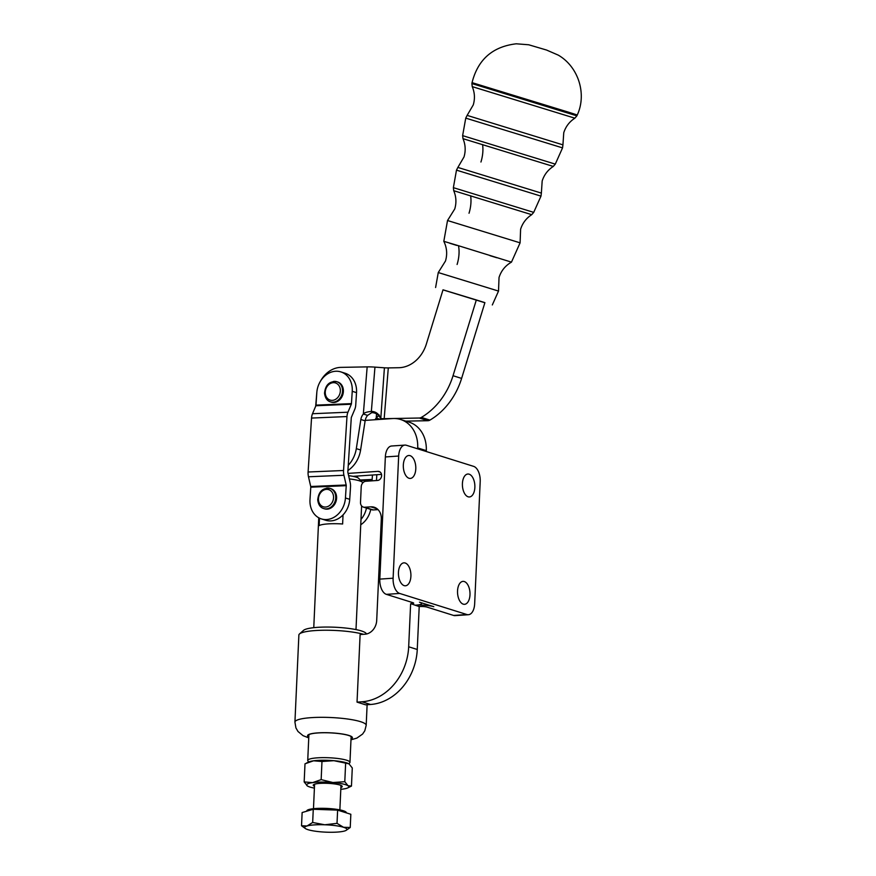 <?xml version="1.0" encoding="UTF-8"?>
<svg xmlns="http://www.w3.org/2000/svg" width="876" height="876" viewBox="0 0 876 876"><rect width="100%" height="100%" fill="white"/><g stroke="black" fill="none" stroke-linecap="round" stroke-linejoin="round"><path stroke-width="1.31" d="M457.097 264.475A26.422 14.991 106.9 0 0 458.487 245.718L511.464 262.132C505.342 265.636 501.203 270.75 499.035 277.462L498.521 291.073L438.263 272.546L445.49 261.004C447.472 254.226 446.913 247.667 443.814 241.327L447.526 220.522L520.092 242.838L520.607 229.227C522.578 223.051 526.29 218.201 531.721 214.675L533.714 212.364L453.374 187.661L453.724 190.694L531.721 214.675M340.884 787.502A14.52 2.518 -177.4 0 0 342.034 786.057A14.52 2.518 -177.4 0 0 341.684 785.783A14.52 2.518 -177.4 0 0 327.066 783.308A14.52 2.518 -177.4 0 0 313.477 784.765A14.52 2.518 -177.4 0 0 313.783 785.936A14.52 2.518 -177.4 0 0 314.495 786.298M307.575 786.068L307.421 785.969A21.134 3.668 -177.4 0 0 307.575 786.068A21.134 3.668 -177.4 0 0 313.039 787.842A21.134 3.668 -177.4 0 0 314.407 788.115M321.153 779.629L332.891 782.52L344.794 781.699L348.046 785.75L351.462 786.079L347.794 787.885A21.134 3.668 -177.4 0 0 348.046 785.75A21.134 3.668 -177.4 0 0 342.439 783.867A21.134 3.668 -177.4 0 0 332.891 782.52A21.134 3.668 -177.4 0 0 312.579 782.629L321.153 779.629L321.974 761.507L313.564 760.795L305.001 763.806L304.169 781.929L312.579 782.629A21.134 3.668 -177.4 0 0 307.421 785.969L304.169 781.929M306.37 763.106L308.67 761.989A21.134 3.668 2.6 0 1 313.564 760.795A21.134 3.668 2.6 0 1 333.876 760.686A21.134 3.668 2.6 0 1 343.425 762.032A21.134 3.668 2.6 0 1 348.889 763.817L333.876 760.686L321.974 761.507M350.236 827.491L350.838 814.275L337.621 810.125L337.019 823.352L343.545 827.283A21.134 3.668 -177.4 0 0 335.442 825.641A21.134 3.668 -177.4 0 0 324.766 824.776A21.134 3.668 -177.4 0 0 307.016 825.98A21.134 3.668 -177.4 0 0 305.636 828.696A21.134 3.668 -177.4 0 0 308.056 829.692A21.134 3.668 -177.4 0 0 316.148 831.324A21.134 3.668 -177.4 0 0 326.836 832.2A21.134 3.668 -177.4 0 0 344.586 830.995A21.134 3.668 -177.4 0 0 345.856 830.514A21.134 3.668 -177.4 0 0 343.545 827.283L350.236 827.491L345.954 830.47M306.753 811.187L306.764 810.957A19.82 3.438 2.6 0 1 321.043 808.307A19.82 3.438 2.6 0 1 343.195 810.716A19.82 3.438 2.6 0 1 346.349 812.753L346.349 812.862M323.693 508.562C320.331 507.587 318.338 504.696 317.725 499.889C318.612 491.491 322.707 487.669 330.022 488.392L330.876 488.666A10.567 8.705 107.4 0 1 336.493 499.265A10.567 8.705 107.4 0 1 328.095 509.044A10.567 8.705 107.4 0 1 324.558 508.825L323.693 508.562A10.567 8.705 -72.6 0 0 327.23 508.77A10.567 8.705 -72.6 0 0 335.738 496.889A10.567 8.705 -72.6 0 0 330.022 488.392A10.567 8.705 -72.6 0 0 326.485 488.184M310.783 487.187A1.325 0.723 -92.5 0 0 310.728 486.509L308.483 476.774A9.253 5.026 87.5 0 1 308.1 472.011L311.538 418.071A9.253 5.026 87.5 0 1 312.502 413.724L315.875 405.752A1.325 0.723 -92.5 0 0 316.006 405.139L316.794 392.82A21.134 17.4 107.4 0 1 340.841 371.895A21.134 17.4 107.4 0 1 347.991 376.8A21.134 17.4 107.4 0 1 352.24 391.298L356.532 392.645L355.744 404.964A9.253 5.026 -92.5 0 1 354.78 409.3L351.407 417.272A1.325 0.723 87.5 0 0 351.276 417.896L347.838 471.835A1.325 0.723 87.5 0 0 347.892 472.525L350.137 482.26A9.253 5.026 -92.5 0 1 350.52 487.023L349.732 499.331L345.44 497.984A21.134 17.4 107.4 0 1 339.308 512.931A21.134 17.4 107.4 0 1 321.393 518.91A21.134 17.4 107.4 0 1 309.995 499.506L310.783 487.187L346.228 485.676A1.325 0.723 87.5 0 0 346.173 484.986L343.929 475.263A9.253 5.026 -92.5 0 1 343.545 470.5L346.984 416.549A9.253 5.026 -92.5 0 1 347.947 412.202L351.32 404.23A1.325 0.723 87.5 0 0 351.451 403.617L352.24 391.298M340.841 371.895L345.133 373.242A21.134 17.4 107.4 0 1 352.272 378.147A21.134 17.4 107.4 0 1 356.532 392.645M319.488 518.165L319.149 525.589A21.134 3.668 -177.4 0 1 328.029 523.892A21.134 3.668 -177.4 0 1 342.625 523.99L343.042 514.891A21.134 17.4 -72.6 0 0 343.6 514.278A21.134 17.4 -72.6 0 0 349.732 499.331M349.371 478.92A21.134 3.668 2.6 0 1 362.346 482.282A21.134 3.668 2.6 0 1 362.653 482.95L362.642 483.037M351.112 736.519A21.134 3.668 2.6 0 1 351.123 736.694L349.962 762.383A21.134 3.668 -177.4 0 0 339.023 758.649A21.134 3.668 -177.4 0 0 317.397 757.839A21.134 3.668 -177.4 0 0 307.728 760.467A21.134 3.668 -177.4 0 0 308.034 761.124L308.79 761.934M348.768 763.752L349.601 763.007A21.134 3.668 -177.4 0 0 349.962 762.383M393.302 418.509L384.181 418.684A7.928 1.194 4.6 0 1 381.323 418.629L380.403 417.14A26.422 26.072 162 0 1 379.012 415.323A9.253 9.121 -18 0 0 371.358 411.413L374.95 367.121A15.856 2.387 4.6 0 0 367.164 366.88L340.917 367.373A26.422 21.758 -72.6 0 0 324.668 375.289A26.422 21.758 -72.6 0 0 320.375 381.356M393.948 418.498L419.308 418.027A5.289 4.347 -72.6 0 0 420.349 417.863A5.289 4.347 -72.6 0 0 421.356 417.414A66.05 54.389 107.4 0 0 453.034 375.716L476.325 299.953L443.015 289.814L426.338 344.082A31.711 26.105 -72.6 0 1 398.832 367.712L388.298 367.909A7.928 1.194 -175.4 0 1 384.411 367.8L380.797 418.367A26.422 26.072 162 0 1 379.407 416.549A9.253 9.121 -18 0 0 371.752 412.64L371.358 411.413C366.935 411.862 364.263 412.738 363.343 414.03A9.253 7.61 -72.6 0 0 360.846 419.495L356.313 448.632A26.422 21.758 107.4 0 1 348.254 465.276M419.308 418.027L427.882 420.71A5.289 4.347 -72.6 0 0 428.922 420.546A5.289 4.347 -72.6 0 0 429.93 420.108L421.356 417.414M478.526 471.759A13.206 7.139 -93.9 0 1 480.201 481.603L474.661 603.783A13.206 7.139 -93.9 0 1 472.142 612.313A13.206 7.139 -93.9 0 1 468.397 614.711A13.206 7.139 -93.9 0 1 466.919 614.536L399.675 593.446A13.206 7.139 -93.9 0 1 394.791 588.048A13.206 7.139 -93.9 0 1 393.116 578.204L398.668 456.035A13.206 7.139 -93.9 0 1 401.175 447.494A13.206 7.139 -93.9 0 1 404.92 445.096A13.206 7.139 -93.9 0 1 406.409 445.282L473.642 466.371A13.206 7.139 -93.9 0 1 478.526 471.759M468.397 614.711L461.751 615.171A13.206 7.139 -93.9 0 1 460.261 614.985A13.206 7.139 86.1 0 0 461.751 615.171A13.206 7.139 86.1 0 0 461.816 615.16M351.035 738.797A22.13 3.843 -177.4 0 0 351.758 737.023A22.13 3.843 -177.4 0 0 317.988 732.949A22.13 3.843 -177.4 0 0 308.243 735.041A22.13 3.843 -177.4 0 0 308.801 736.88M307.728 760.467L308.899 734.767A21.134 3.668 2.6 0 1 308.932 734.603M367.121 704.72L366.19 725.328A35.664 6.187 -177.4 0 0 347.739 719.032A35.664 6.187 -177.4 0 0 311.243 717.652A35.664 6.187 -177.4 0 0 294.927 722.087L298.88 635.012A35.664 6.187 2.6 0 1 299.483 633.95A35.664 6.187 2.6 0 1 315.196 630.567A35.664 6.187 2.6 0 1 363.529 634.312M366.65 633.961L365.916 633.173A31.711 5.497 -177.4 0 0 317.528 627.347A31.711 5.497 -177.4 0 0 303.556 630.348L299.483 633.95M463.251 604.155A11.498 6.209 -93.9 0 1 457.524 592.077A11.498 6.209 -93.9 0 1 462.988 581.379A11.498 6.209 -93.9 0 1 464.28 581.544A11.498 6.209 -93.9 0 1 470.007 593.621A11.498 6.209 -93.9 0 1 464.543 604.32A11.498 6.209 -93.9 0 1 463.251 604.155M468.123 496.801A11.498 6.209 -93.9 0 1 462.397 484.724A11.498 6.209 -93.9 0 1 467.861 474.025A11.498 6.209 -93.9 0 1 469.153 474.19A11.498 6.209 -93.9 0 1 474.88 486.268A11.498 6.209 -93.9 0 1 469.416 496.966A11.498 6.209 -93.9 0 1 468.123 496.801M461.751 615.171L455.093 615.62A13.206 7.139 -93.9 0 1 453.604 615.445L427.138 607.134A5.289 0.92 2.6 0 0 419.845 606.542L419.21 606.586L417.261 649.477A52.845 43.515 107.4 0 1 402.599 687.123A52.845 43.515 107.4 0 1 370.537 704.479L365.62 704.819L357.036 702.125L360.113 634.542L365.029 634.213A13.206 10.873 -72.6 0 0 373.045 629.866A13.206 10.873 -72.6 0 0 376.702 620.46L381.312 519.085A13.206 10.873 -72.6 0 0 378.476 510.106A13.206 10.873 -72.6 0 0 374.172 507.226A13.206 10.873 -72.6 0 0 370.811 506.843L364.712 507.248A5.289 4.347 107.4 0 1 363.365 507.095A5.289 4.347 107.4 0 1 361.635 505.945A5.289 4.347 107.4 0 1 360.507 502.353L361.219 486.76A5.289 4.347 107.4 0 1 362.686 482.994A5.289 4.347 107.4 0 1 365.883 481.263L377.534 480.464A4.621 3.811 -72.6 0 0 380.337 478.942A4.621 3.811 -72.6 0 0 379.122 471.507A4.621 3.811 -72.6 0 0 377.95 471.365L348.09 473.401M404.165 585.628A11.498 6.209 -93.9 0 1 398.438 573.55A11.498 6.209 -93.9 0 1 403.902 562.852A11.498 6.209 -93.9 0 1 405.194 563.005A11.498 6.209 -93.9 0 1 410.921 575.083A11.498 6.209 -93.9 0 1 405.468 585.781A11.498 6.209 -93.9 0 1 404.165 585.628M409.048 478.274A11.498 6.209 -93.9 0 1 403.31 466.196A11.498 6.209 -93.9 0 1 408.774 455.498A11.498 6.209 -93.9 0 1 410.067 455.651A11.498 6.209 -93.9 0 1 415.804 467.729A11.498 6.209 -93.9 0 1 410.34 478.427A11.498 6.209 -93.9 0 1 409.048 478.274M404.92 445.096L391.616 446.004A13.206 7.139 86.1 0 0 387.871 448.402A13.206 7.139 86.1 0 0 385.352 456.944L379.812 579.113A13.206 7.139 86.1 0 0 381.487 588.957A13.206 7.139 86.1 0 0 386.371 594.355L412.837 602.655A5.289 0.92 -177.4 0 1 413.68 603.192A5.289 0.92 -177.4 0 1 411.26 603.849L419.21 606.586M410.625 603.893L408.676 646.784A52.845 43.515 107.4 0 1 394.014 684.43A52.845 43.515 107.4 0 1 361.952 701.796L357.036 702.125M360.846 419.495L365.128 420.841A9.253 7.61 -72.6 0 1 365.204 420.403L392.503 418.553A31.711 26.105 107.4 0 1 400.584 419.495L409.169 422.177A31.711 26.105 107.4 0 1 419.495 429.098A31.711 26.105 107.4 0 1 426.294 450.625L426.251 451.501M400.584 419.495A31.711 26.105 107.4 0 1 410.921 426.404A31.711 26.105 107.4 0 1 417.71 447.932L417.666 448.808M378.027 509.624L373.285 509.941A5.289 4.347 107.4 0 1 371.95 509.788L363.365 507.095M330.493 401.876C327.131 400.901 325.138 398.011 324.525 393.204C325.412 384.816 329.507 380.983 336.822 381.706L337.676 381.98A10.567 8.705 107.4 0 1 343.282 392.579A10.567 8.705 107.4 0 1 334.895 402.358A10.567 8.705 107.4 0 1 331.358 402.15L330.493 401.876A10.567 8.705 -72.6 0 0 334.03 402.084A10.567 8.705 -72.6 0 0 342.538 390.203A10.567 8.705 -72.6 0 0 336.822 381.706A10.567 8.705 -72.6 0 0 333.285 381.498M484.877 302.746L443.015 289.868M449.771 243.243L456.681 245.4M489.947 255.65L496.801 257.741M458.487 245.718L443.814 241.327M429.93 420.108A66.05 54.389 107.4 0 0 461.608 378.41L484.899 302.647L476.325 299.953M421.597 603.553A13.206 2.289 2.6 0 0 419.495 602.195L433.795 606.685A13.206 2.289 -177.4 0 0 415.553 605.196A13.206 2.289 2.6 0 0 421.597 603.553L421.63 602.863M381.531 474.398L353.017 476.347M374.95 367.121L384.411 367.8M358.295 475.986A26.422 21.758 107.4 0 1 355.853 477.026M380.392 419.374L376.22 418.071A9.253 7.61 -72.6 0 0 375.037 419.735M376.549 413.91L376.22 418.071L379.188 414.972M381.301 418.783L380.567 419.363M427.882 420.71L405.796 421.126M365.128 420.841L360.605 449.979A26.422 21.758 107.4 0 1 347.925 470.511M315.688 406.179L316.696 393.817A26.422 21.758 -72.6 0 1 316.794 392.766M367.164 366.88L363.343 414.03L367.635 415.377A9.253 7.61 -72.6 0 0 365.215 420.414M367.635 415.377L371.752 412.64M380.742 417.721L380.403 417.14M362.346 482.282L358.623 478.329A17.17 2.978 -177.4 0 0 348.615 475.657M343.042 514.891A21.134 17.4 107.4 0 1 325.686 520.256L321.393 518.91M345.44 497.984L346.228 485.676M371.687 480.869L372.015 480.092A1.325 0.723 87.5 0 0 372.158 479.468L372.442 475.022M376.833 474.715L376.461 480.541M360.748 524.757A21.134 17.4 -72.6 0 0 370.745 509.416M366.453 508.069A21.134 17.4 107.4 0 1 361 519.402M337.621 810.125L313.269 809.271L302.132 812.545L301.53 825.761L307.016 825.98L312.666 822.487L324.766 824.776L337.019 823.352M313.269 809.271L312.666 822.487M305.636 828.696L301.53 825.761M351.462 786.079L352.283 767.956L349.042 763.916M344.794 781.699L345.615 763.587M340.808 789.32A21.134 3.668 -177.4 0 0 342.899 789.079A21.134 3.668 -177.4 0 0 347.794 787.885M457.863 167.425L456.484 170.141L540.985 196.125L541.368 193.092L457.863 167.425L464.006 156.946C465.835 150.727 465.495 144.639 462.988 138.66L553.293 166.429L555.285 164.119L462.627 135.638L462.988 138.66M467.127 115.391L465.747 118.118L562.545 147.88L562.94 144.858L467.127 115.391L473.259 104.923C475.099 98.703 474.759 92.604 472.241 86.636L574.864 118.183L576.879 115.84L471.89 83.559L472.241 86.636M333.548 496.856A8.979 7.402 107.4 0 1 326.321 506.952A8.979 7.402 107.4 0 1 318.459 499.561A8.979 7.402 107.4 0 1 325.686 489.454A8.979 7.402 107.4 0 1 333.548 496.856M466.919 614.536L453.604 615.445M308.79 737.066A22.458 3.898 2.6 0 1 317.813 732.894A22.458 3.898 2.6 0 1 343.994 734.274A22.458 3.898 2.6 0 1 351.024 738.983M393.116 578.204L379.812 579.113M408.676 646.784L417.261 649.477M364.712 507.248L373.285 509.941M340.348 390.17A8.979 7.402 107.4 0 1 333.121 400.277A8.979 7.402 107.4 0 1 325.259 392.875A8.979 7.402 107.4 0 1 332.486 382.768A8.979 7.402 107.4 0 1 340.348 390.17M469.021 213.251A26.422 14.991 106.9 0 0 470.631 195.753M480.946 162.027A26.422 14.991 106.9 0 0 482.566 144.529M568.009 112.018L472.055 82.64C477.88 59.524 492.619 46.581 516.293 43.8L528.71 44.775L546.547 50.041L558.187 55.089C578.357 66.631 587.04 93.907 577.262 114.986L568.009 112.018M384.181 418.684L388.298 367.909M386.371 594.355L399.675 593.446M370.811 506.843L377.151 508.825M377.95 471.365L380.173 472.065M426.294 450.625L417.71 447.932M361.952 701.796L370.537 704.479M385.352 456.944L398.668 456.035M411.26 603.849L411.337 602.184M461.608 378.41L453.034 375.716M379.012 415.323L379.407 416.549M356.313 448.632L360.605 449.979M315.875 405.752L351.32 404.23M316.006 405.139L351.451 403.617M312.502 413.724L347.947 412.202M311.538 418.071L346.984 416.549M308.1 472.011L343.545 470.5M308.483 476.774L343.929 475.263M310.728 486.509L346.173 484.986M372.015 480.092L360.737 480.574M372.158 479.468L360.178 479.982M453.724 190.694C456.243 196.662 456.582 202.761 454.743 208.97L447.526 220.522M574.864 118.183C569.433 121.709 565.721 126.56 563.75 132.747L562.94 144.858M553.293 166.429C547.85 169.955 544.149 174.806 542.178 180.982L541.368 193.092M339.866 809.895L340.983 785.411M361.602 505.901L355.995 629.592M308.757 737.899L303.074 735.676L298.004 731.493L295.924 727.923L294.927 722.087M492.323 304.947L498.521 291.073M511.464 262.132L520.092 242.838M576.879 115.84L577.262 114.986M555.285 164.119L562.545 147.88M533.714 212.364L540.985 196.125M453.374 187.661L456.484 170.141M462.627 135.638L465.747 118.118M471.89 83.559L472.055 82.64M435.602 287.514L438.263 272.546M350.98 739.815L356.871 738.096L362.609 734.044L364.788 730.814L366.19 725.328M318.755 517.782L313.761 627.676M313.477 808.69L314.583 784.217"/></g></svg>
